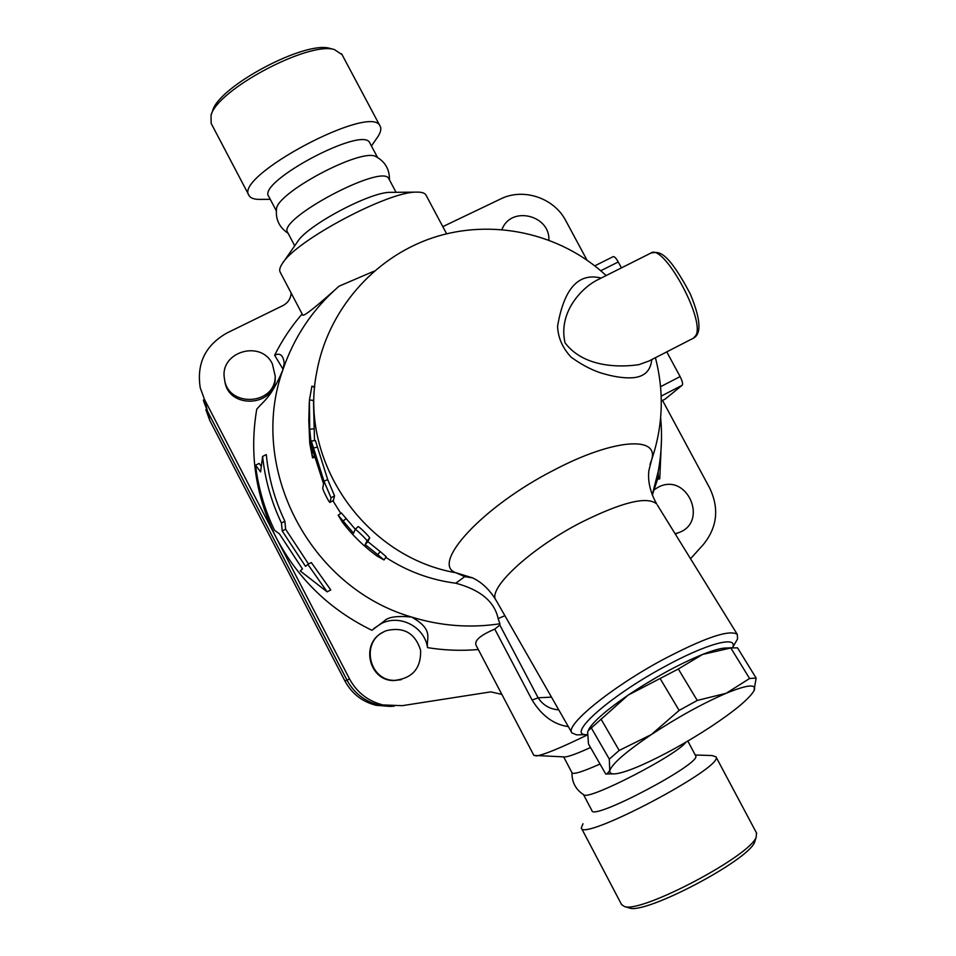 <?xml version="1.0" encoding="UTF-8"?>
<svg xmlns="http://www.w3.org/2000/svg" width="956" height="956" viewBox="0 0 956 956"><rect width="100%" height="100%" fill="white"/><g stroke="black" fill="none" stroke-linecap="round" stroke-linejoin="round"><path stroke-width="1.43" d="M628.343 907.698L629.407 908.021C645.467 914.617 749.014 860.042 754.69 841.973L755.371 839.774M756.471 832.891L756.196 837.109C750.329 855.907 641.177 913.434 624.519 906.539L621.603 904.627L581.415 828.135M582.993 823.737L581.308 827.932C581.81 842.32 724.839 766.832 715.972 756.841L712.16 755.551L695.239 755.001M248.93 195.287L211.156 123.384L211.037 115.282C217.012 89.936 308.202 41.287 334.325 49.545L342.033 54.612M331.613 48.828L329.844 48.362C304.856 40.499 218.362 86.638 212.602 110.884L211.037 115.282M270.273 199.326L260.606 199.398C254.571 199.541 250.759 198.298 249.134 195.669C232.463 176.968 371.239 103.021 380.022 125.965C381.611 128.606 380.799 132.31 377.596 137.09L377.094 137.807M288.15 233.3C279.487 227.624 275.591 219.701 276.475 209.555C275.089 193.518 361.726 147.379 375.911 156.605L376.545 156.927M294.711 245.788L287.756 232.571C275.949 219.796 382.878 162.867 388.853 178.748L389.092 179.19M276.344 210.87L268.803 196.542C256.256 182.345 362.993 125.487 369.733 142.791L369.996 143.269M563.658 756.889L572.023 772.795C573.421 774.659 582.742 771.731 600.01 764.023M583.71 794.759L583.829 794.83C588.418 800.722 677.147 755.025 685.918 742.179M583.519 794.639L591.919 810.604C592.278 821.252 702.17 763.247 695.681 755.826L695.55 755.575M648.909 361.045L638.895 364.654C620.922 367.343 584.092 368.096 565.02 342.798C558.208 312.887 580.698 289.178 595.743 280.789L650.809 253.113C663.213 242.824 705.229 319.196 695.944 335.365L693.423 338.185M649.447 360.77L693.853 337.958C699.469 334.672 703.007 324.502 690.34 294.078C665.185 246.469 657.274 252.42 651.048 252.993M588.717 729.416C593.413 721.41 606.546 709.985 628.128 695.132L587.964 730.946L587.653 732.224L588.466 743.923L605.757 774.049L606.833 773.966L609.749 770.632L610.107 772.89L612.545 773.882C617.719 774.24 627.351 771.349 641.44 765.206C663.595 755.288 686.778 742.442 710.977 726.656C734.746 710.846 749.062 698.92 753.937 690.865L754.511 689.455C755.646 683.803 746.206 685.082 726.154 693.291C702.791 703.401 677.84 717.167 651.323 734.578C626.013 751.739 612.151 763.748 609.749 770.632L609.307 759.112L619.189 750.448L651.323 734.578L679.142 710.416L697.247 700.449L726.154 693.291L749.588 678.509L756.136 678.067L753.937 690.865M756.136 678.067L737.506 647.833L730.814 647.977L702.541 654.454C713.774 650.02 721.9 647.857 726.895 647.977L732.714 647.726M702.541 654.454L678.33 668.997L628.128 695.132C654.31 677.637 679.107 664.085 702.541 654.454M591.322 727.922L609.307 759.112M601.001 719.055L619.189 750.448M660.309 678.844L679.142 710.416M678.33 668.997L697.247 700.449M730.814 647.977L749.588 678.509M643.388 685.225L661.265 674.649M272.412 363.997L275.197 376.078C275.675 405.499 227.205 407.961 224.433 378.528C219.45 351.88 261.072 339.404 272.412 363.997M275.209 375.732L275.232 377.967C275.71 407.22 227.516 409.67 224.756 380.404M383.583 631.904L386.272 630.673C403.707 626.586 415.155 633.099 420.592 650.211C421.178 668.232 412.538 678.282 394.697 680.385C369.255 681.019 360.543 642.599 383.583 631.904M401.317 679.668L394.051 680.553C368.765 681.186 360.101 642.982 383.009 632.346M653.725 490.046L658.314 487.13C687.424 471.822 709.388 522.956 677.888 532.922L675.079 533.723M653.832 489.711L655.529 488.731M678.629 532.647L675.283 534.045M501.912 229.428L502.725 227.707C512.882 205.887 550.035 215.829 548.875 239.992M564.136 756.901L533.878 755.407L476.447 645.993C473.495 641.153 479.613 635.537 494.778 629.12L499.821 625.033L499.892 623.79C470.137 628.259 440.728 626.013 411.654 617.062C397.015 615.664 387.873 617.002 384.228 621.089L371.932 630.291C330.119 609.94 298.356 579.324 276.607 538.431C255.766 497.144 249.146 454.076 256.746 409.216C264.454 400.074 270.691 398.126 282.677 370.414C247.795 467.914 309.445 587.593 411.654 617.062C434.502 630.004 425.994 638.369 427.523 647.63C444.421 650.355 461.354 650.988 478.299 649.53M501.852 694.391L490.786 691.869L402.261 705.671L382.902 704.942C368.024 701.118 356.899 692.455 349.526 678.927L204.548 399.572L200.258 387.873C196.434 363.591 205.325 345.295 226.931 332.999L282.88 305.597C287.995 302.897 290.744 298.702 291.138 293.014M373.736 628.57L381.575 623.42C400.17 614.027 424.679 626.969 427.523 647.63M203.365 400.002L207.5 411.259L346.992 680.11C354.079 693.124 364.786 701.465 379.09 705.146L394.027 706.281M391.888 706.4L379.078 705.146C364.774 701.465 354.067 693.124 346.98 680.122L207.512 411.319L203.676 401.293M205.839 409.658L209.842 420.58L344.973 681.066C351.844 693.662 362.205 701.74 376.067 705.301L390.156 706.424M262.601 456.418L260.594 471.953L255.575 465.19C258.275 487.847 264.597 509.548 274.515 530.293L279.415 533.842L302.478 568.987L300.232 570.935L327.167 591.848L307.82 564.363L305.514 566.37L282.211 530.974L281.446 523.016C271.325 501.792 265.039 479.601 262.601 456.418L266.282 454.578C268.552 477.785 274.754 500.012 284.876 521.271L285.617 529.23L308.525 564.004M255.575 465.19L259.16 463.385L261.239 466.313M327.167 591.848L330.788 589.96L311.321 562.558L307.82 564.363M282.211 530.974L285.617 529.23M281.446 523.016L284.876 521.271M309.278 402.44L308.8 420.532L309.768 443.441L312.54 457.876L309.696 429.196L309.421 400.05L311.895 386.188L314.751 386.798M309.421 400.05L313.449 400.373L314.512 440.596M377.799 554.719L384.037 559.953L376.999 556.034C363.949 546.485 352.501 535.324 342.642 522.55L338.173 515.224L353.601 533.269L355.166 529.385C355.297 528.429 367.618 540.439 366.996 540.941L365.192 544.573L377.799 554.719L380.13 551.528L386.2 556.679L384.037 559.953M355.202 529.361L358.13 526.648C358.297 525.681 370.319 537.415 369.673 537.941L367.821 541.622L380.13 551.528M367.821 541.622L365.192 544.573M338.185 515.212L341.411 513.002L355.285 529.265M322.77 488.05C322.208 488.946 329.402 503.322 329.987 502.39L331.039 497.825L323.988 481.226L311.357 441.098L312.767 450.336L323.546 483.712L322.77 488.05M311.357 441.098L315.349 440.453L327.705 479.601L334.552 495.865L333.357 500.49M332.915 500.765L340.826 513.408M385.758 557.348C407.196 571.341 430.547 579.957 455.785 583.22C480.402 589.816 494.515 601.599 498.136 618.568L504.899 615.7M649.996 464.437L651.634 459.776C659.389 435.769 613.573 438.696 554.229 469.958C482.601 506.393 430.021 564.136 455.869 572.74L464.747 576.635L472.455 577.866M665.113 399.106L682.214 385.244C683.062 383.942 682.357 381.05 680.11 376.592L666.762 351.868M621.448 267.871L618.257 261.968C616.094 258.156 614.397 256.375 613.178 256.638L594.799 265.852M601.133 278.077C578.547 272.388 564.028 288.437 557.575 326.235C558.029 337.671 562.534 347.972 571.114 357.162C580.579 364.021 590.007 369.135 599.424 372.47C613.166 376.855 624.782 378.564 634.294 377.596C644.846 376.329 650.689 370.319 651.801 359.552M571.712 732.511L496.14 600.392C486.52 589.661 529.242 549.246 580.256 522.86C621.675 502.163 647.164 495.865 656.688 503.979C650.223 492.304 647.63 481.143 648.885 470.471L651.645 459.776C663.058 426.149 664.312 392.127 655.41 357.699M535.957 755.981C543.271 755.097 560.431 748.058 587.45 734.889M494.778 629.12L532.122 700.091C541.849 715.817 553.918 724.648 568.33 726.596M442.795 226.644L500.311 199.123C522.944 187.472 554.026 197.761 565.797 220.716L586.972 260.056M374.155 271.134L339.105 286.167C316.125 306.757 304.008 316.412 302.741 315.122L280.239 272.269C279.08 270.297 279.773 267.417 282.295 263.629C295.261 240.828 388.662 191.104 416.673 192.132C421.5 192.001 424.548 192.897 425.838 194.809L426.173 195.442M339.105 286.167C312.743 308.991 293.934 337.074 282.677 370.414L284.255 363.28C283.227 355.238 280.012 352.561 274.623 355.226L283.036 369.255M652.315 495.077L658.206 477.259L658.983 476.674L659.748 478.837L657.19 479.362M652.231 494.873L658.17 471.702C661.528 453.849 662.353 435.864 660.644 417.772M661.492 439.33L659.748 478.837M606.14 275.567C560.264 232.81 491.575 218.004 432.267 237.936C372.983 258.001 327.49 311.19 316.651 372.613C298.762 461.091 365.001 557.073 455.869 572.74L472.276 577.783L464.747 576.635L455.785 583.22M471.798 577.567L472.276 577.783C481.346 581.893 489.185 589.219 495.782 599.77M499.892 623.79L498.136 618.568M558.746 709.842L558.495 709.842C549.724 709.125 542.936 705.11 538.12 697.784L499.821 625.033M734.519 644.213L737.566 638.907L737.279 634.378C729.476 629.239 704.512 637.76 662.389 659.915C610.37 687.926 564.291 725.867 571.963 732.953L576.623 734.865L580.053 734.794M274.623 355.226C282.092 340.288 291.257 326.534 302.12 313.95M587.45 734.698L586.159 734.662C566.083 735.092 609.629 696.231 664.396 666.762C706.245 643.735 737.913 635.31 732.738 647.296L732.571 647.738M282.761 262.972L297.507 241.772C306.948 225.496 370.354 191.75 390.371 192.347L391.41 192.347M565.092 756.937C569.035 756.578 577.52 753.436 590.521 747.508M662.532 400.445L709.699 488.074C719.366 508.473 717.275 527.258 703.413 544.454L690.543 558.734M207.512 411.319L209.842 420.58M349.526 678.927L344.973 681.066M314.166 456.167L312.445 456.55M313.711 428.838L309.696 429.196M314.727 387.096L311.775 386.487M369.673 537.941L366.996 540.941M346.299 518.558L343.156 520.936M333.453 500.43L330.011 502.342M334.552 495.865L331.039 497.825M327.705 479.601L323.988 481.226M316.998 447.217L313.03 448.065M665.316 398.999L661.301 401.078L665.257 399.046M661.182 396.131L682.214 385.244M680.11 376.592L660.572 386.69M600.762 270.751L618.257 261.968M737.279 634.378L657.381 505.079M551.481 697.139L538.12 697.784L532.122 700.091M207.5 411.259L204.548 399.572M754.69 841.973L756.196 837.109M629.407 908.021L624.519 906.539M756.734 833.381L715.972 756.841M329.844 48.362L334.325 49.545M380.022 125.965L341.615 53.823M375.911 156.605C385.137 161.612 389.642 169.367 389.439 179.859M377.548 157.477L369.733 142.791M371.43 145.969L377.596 137.09M571.987 772.723C571.843 782.343 575.799 789.716 583.829 794.83M695.681 755.826L687.83 741.055M612.545 773.882L606.833 773.966M275.232 377.967L275.197 376.078M394.051 680.553L394.697 680.385M675.689 533.914L677.888 532.922M379.078 705.146L376.067 705.301M314.488 457.446L312.54 457.876M355.178 529.361L358.13 526.648M333.429 500.478L329.987 502.39M446.595 233.778L425.838 194.809M384.228 621.089L381.575 623.42M658.983 476.674L658.326 477.092M658.17 471.702L658.206 477.259M732.738 647.296L737.566 638.907M586.159 734.662L576.623 734.865M390.371 192.347L416.673 192.132M396.059 192.299L388.853 178.748M379.09 705.146L382.902 704.942"/></g></svg>
